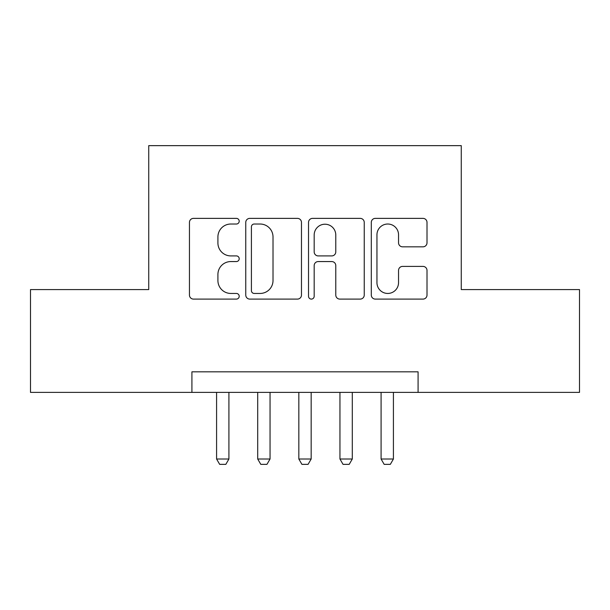 <?xml version="1.0" encoding="UTF-8"?>
<svg xmlns="http://www.w3.org/2000/svg" width="610" height="610" viewBox="0 0 610 610"><rect width="100%" height="100%" fill="white"/><g stroke="black" fill="none" stroke-linecap="round" stroke-linejoin="round"><path stroke-width="0.91" d="M239.204 221.194A2.829 2.829 0 0 0 236.375 218.372L193.492 218.372A4.034 4.034 0 0 0 189.451 222.406L189.451 295.065A4.034 4.034 0 0 0 193.492 299.098L236.375 299.098A2.829 2.829 0 0 0 239.204 296.277A2.829 2.829 0 0 0 236.375 293.448L230.832 293.448A12.917 12.917 0 0 1 217.915 280.531L217.915 274.477A12.917 12.917 0 0 1 230.832 261.56L236.375 261.56A2.829 2.829 0 0 0 239.204 258.739A2.829 2.829 0 0 0 236.375 255.91L230.832 255.91A12.917 12.917 0 0 1 217.915 242.993L217.915 236.939A12.917 12.917 0 0 1 230.832 224.023L236.375 224.023A2.829 2.829 0 0 0 239.204 221.194M422.966 246.829A4.034 4.034 0 0 0 427.008 242.795L427.008 222.406A4.034 4.034 0 0 0 422.966 218.372L375.341 218.372A4.034 4.034 0 0 0 371.299 222.406L371.299 295.065A4.034 4.034 0 0 0 375.341 299.098L422.966 299.098A4.034 4.034 0 0 0 427.008 295.065L427.008 270.443A4.034 4.034 0 0 0 422.966 266.402L402.585 266.402A4.034 4.034 0 0 0 398.543 270.443L398.543 282.651A10.797 10.797 0 0 1 387.746 293.448A10.797 10.797 0 0 1 376.95 282.651L376.95 234.819A10.797 10.797 0 0 1 387.746 224.023A10.797 10.797 0 0 1 398.543 234.819L398.543 242.795A4.034 4.034 0 0 0 402.585 246.829L422.966 246.829M191.914 392.39L30.5 392.39L30.5 289.582L148.733 289.582L148.733 145.645L461.267 145.645L461.267 289.582L579.5 289.582L579.5 392.39L418.086 392.39L418.086 371.825L191.914 371.825L191.914 392.39L418.086 392.39M301.47 222.406A4.034 4.034 0 0 0 297.428 218.372L249.803 218.372A4.034 4.034 0 0 0 245.761 222.406L245.761 295.065A4.034 4.034 0 0 0 249.803 299.098L297.428 299.098A4.034 4.034 0 0 0 301.47 295.065L301.47 222.406M312.572 218.372L360.197 218.372A4.034 4.034 0 0 1 364.239 222.406L364.239 295.065A4.034 4.034 0 0 1 360.197 299.098L339.816 299.098A4.034 4.034 0 0 1 335.782 295.065L335.782 265.602A4.034 4.034 0 0 0 331.741 261.56L318.222 261.56A4.034 4.034 0 0 0 314.18 265.602L314.18 296.277A2.829 2.829 0 0 1 311.359 299.098A2.829 2.829 0 0 1 308.53 296.277L308.53 222.406A4.034 4.034 0 0 1 312.572 218.372M254.24 224.023A2.829 2.829 0 0 0 251.412 226.844L251.412 290.627A2.829 2.829 0 0 0 254.24 293.448L260.096 293.448A12.917 12.917 0 0 0 273.013 280.531L273.013 236.939A12.917 12.917 0 0 0 260.096 224.023L254.24 224.023M335.782 235.018A10.797 10.797 0 0 0 324.977 224.221A10.797 10.797 0 0 0 314.18 235.018L314.18 251.877A4.034 4.034 0 0 0 318.222 255.91L331.741 255.91A4.034 4.034 0 0 0 335.782 251.877L335.782 235.018M216.581 392.39L216.581 459.01L228.918 459.01L228.918 392.39M228.918 459.01L225.837 464.355L219.669 464.355L216.581 459.01M257.71 392.39L257.71 459.01L270.047 459.01L270.047 392.39M270.047 459.01L266.959 464.355L260.79 464.355L257.71 459.01M298.831 392.39L298.831 459.01L311.169 459.01L311.169 392.39M311.169 459.01L308.08 464.355L301.919 464.355L298.831 459.01M339.953 392.39L339.953 459.01L352.29 459.01L352.29 392.39M352.29 459.01L349.21 464.355L343.041 464.355L339.953 459.01M381.082 392.39L381.082 459.01L393.42 459.01L393.42 392.39M393.42 459.01L390.331 464.355L384.163 464.355L381.082 459.01"/></g></svg>
